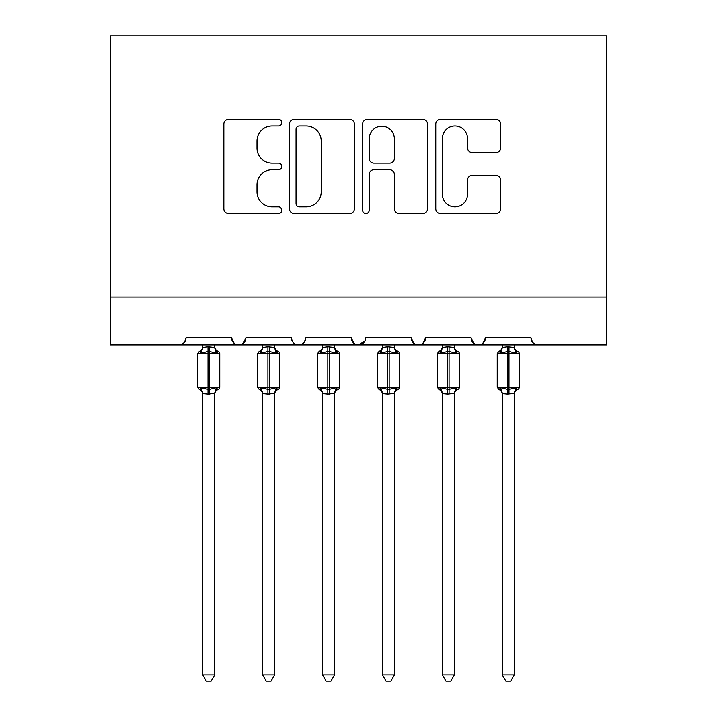 <?xml version="1.0" encoding="UTF-8"?>
<svg xmlns="http://www.w3.org/2000/svg" width="717" height="717" viewBox="0 0 717 717"><rect width="100%" height="100%" fill="white"/><g stroke="black" fill="none" stroke-linecap="round" stroke-linejoin="round"><path stroke-width="1.08" d="M281.826 122.697A3.289 3.289 0 0 0 278.528 119.398L228.553 119.398A4.705 4.705 0 0 0 223.847 124.104L223.847 208.781A4.705 4.705 0 0 0 228.553 213.487L278.528 213.487A3.289 3.289 0 0 0 281.826 210.189A3.289 3.289 0 0 0 278.528 206.899L272.066 206.899A15.057 15.057 0 0 1 257.009 191.842L257.009 184.789A15.057 15.057 0 0 1 272.066 169.741L278.528 169.741A3.289 3.289 0 0 0 281.826 166.443A3.289 3.289 0 0 0 278.528 163.153L272.066 163.153A15.057 15.057 0 0 1 257.009 148.096L257.009 141.043A15.057 15.057 0 0 1 272.066 125.986L278.528 125.986A3.289 3.289 0 0 0 281.826 122.697M495.976 152.569A4.705 4.705 0 0 0 500.681 147.863L500.681 124.104A4.705 4.705 0 0 0 495.976 119.398L440.471 119.398A4.705 4.705 0 0 0 435.766 124.104L435.766 208.781A4.705 4.705 0 0 0 440.471 213.487L495.976 213.487A4.705 4.705 0 0 0 500.681 208.781L500.681 180.084A4.705 4.705 0 0 0 495.976 175.378L472.225 175.378A4.705 4.705 0 0 0 467.52 180.084L467.52 194.316A12.583 12.583 0 0 1 454.937 206.899A12.583 12.583 0 0 1 442.353 194.316L442.353 138.569A12.583 12.583 0 0 1 454.937 125.986A12.583 12.583 0 0 1 467.52 138.569L467.52 147.863A4.705 4.705 0 0 0 472.225 152.569L495.976 152.569M110.49 297.035L606.51 297.035L606.51 35.85L110.49 35.85L110.49 344.958L178.784 344.958C182.593 345.101 184.995 342.699 185.972 337.77L231.501 337.77L234.127 343.326M354.386 124.104A4.705 4.705 0 0 0 349.681 119.398L294.167 119.398A4.705 4.705 0 0 0 289.471 124.104L289.471 208.781A4.705 4.705 0 0 0 294.167 213.487L349.681 213.487A4.705 4.705 0 0 0 354.386 208.781L354.386 124.104M367.319 119.398L422.833 119.398A4.705 4.705 0 0 1 427.529 124.104L427.529 208.781A4.705 4.705 0 0 1 422.833 213.487L399.073 213.487A4.705 4.705 0 0 1 394.368 208.781L394.368 174.437A4.705 4.705 0 0 0 389.663 169.741L373.907 169.741A4.705 4.705 0 0 0 369.201 174.437L369.201 210.189A3.289 3.289 0 0 1 365.912 213.487A3.289 3.289 0 0 1 362.614 210.189L362.614 124.104A4.705 4.705 0 0 1 367.319 119.398M178.784 344.958C182.602 345.101 184.995 342.699 185.972 337.77A7.188 7.188 0 0 1 178.784 344.958L238.689 344.958C234.88 345.101 232.478 342.699 231.501 337.77A7.188 7.188 0 0 0 238.689 344.958A7.188 7.188 0 0 0 245.877 337.77L291.407 337.77A7.188 7.188 0 0 0 298.595 344.958A7.188 7.188 0 0 0 305.783 337.77L351.312 337.77A7.188 7.188 0 0 0 358.5 344.958A7.188 7.188 0 0 0 365.688 337.77L411.217 337.77A7.188 7.188 0 0 0 418.405 344.958A7.188 7.188 0 0 0 425.593 337.77L471.123 337.77A7.188 7.188 0 0 0 478.311 344.958A7.188 7.188 0 0 0 485.499 337.77L531.028 337.77L532.364 341.946M243.251 343.326L245.877 337.77C244.9 342.699 242.498 345.101 238.689 344.958L478.311 344.958C482.12 345.101 484.522 342.699 485.499 337.77L482.873 343.326M606.51 297.035L606.51 344.958L538.216 344.958C534.407 345.101 532.005 342.699 531.028 337.77A7.188 7.188 0 0 0 538.216 344.958L478.311 344.958C474.502 345.101 472.1 342.699 471.123 337.77L473.749 343.326M413.843 343.326L411.217 337.77C412.194 342.699 414.596 345.101 418.405 344.958C422.214 345.101 424.616 342.699 425.593 337.77L422.967 343.326M364.908 341.023L358.5 344.958C354.691 345.101 352.289 342.699 351.312 337.77L353.938 343.326M291.407 337.77C292.384 342.699 294.786 345.101 298.595 344.958C302.404 345.101 304.806 342.699 305.783 337.77M299.348 125.986A3.289 3.289 0 0 0 296.049 129.284L296.049 203.61A3.289 3.289 0 0 0 299.348 206.899L306.168 206.899A15.057 15.057 0 0 0 321.216 191.842L321.216 141.043A15.057 15.057 0 0 0 306.168 125.986L299.348 125.986M394.368 138.811A12.583 12.583 0 0 0 381.785 126.228A12.583 12.583 0 0 0 369.201 138.811L369.201 158.448A4.705 4.705 0 0 0 373.907 163.153L389.663 163.153A4.705 4.705 0 0 0 394.368 158.448L394.368 138.811M202.75 674.921L214.724 674.921L211.13 681.15L206.344 681.15L202.75 674.921L202.75 393.66A5.27 5.028 180 0 0 199.98 389.268L201.011 387.727L208.02 389.412L208.02 387.252L209.454 387.252L209.454 351.554L216.462 353.239L218.183 351.455A2.393 2.393 0 0 1 219.76 353.705L197.713 353.705L197.713 387.252L208.02 387.252L208.02 351.554L201.011 353.239L199.98 351.697A5.27 5.028 -0 0 0 202.75 347.27L202.75 347.27M214.724 674.921L214.733 393.445L208.02 394.153L208.02 389.412L209.454 389.412L209.454 387.252L219.76 387.252A2.393 2.393 0 0 1 218.183 389.501L217.493 389.268L218.183 389.501C216.005 390.442 214.858 392.091 214.724 394.458M208.02 394.153L202.75 393.66M202.75 344.958L202.741 347.521L208.02 346.813L214.733 347.521L214.724 344.958M209.454 394.153L209.454 389.412L216.462 387.727L217.493 389.268A5.27 5.028 180 0 0 214.724 393.687M201.011 353.239L201.71 351.196M216.462 353.239L214.733 347.521M214.733 393.445L216.462 387.727M202.741 393.445L201.011 387.727M262.655 674.921L274.629 674.921L271.035 681.15L266.249 681.15L262.655 674.921L262.655 393.66A5.27 5.028 180 0 0 259.886 389.268L260.916 387.727L267.925 389.412L267.925 387.252L269.359 387.252L269.359 351.554L276.368 353.239L278.088 351.455A2.393 2.393 0 0 1 279.666 353.705L257.618 353.705L257.618 387.252L267.925 387.252L267.925 351.554L260.916 353.239L259.886 351.697A5.27 5.028 -0 0 0 262.655 347.27L262.655 347.27M274.629 674.921L274.638 393.445L267.925 394.153L267.925 389.412L269.359 389.412L269.359 387.252L279.666 387.252A2.393 2.393 0 0 1 278.088 389.501L277.398 389.268L278.088 389.501C275.911 390.442 274.763 392.091 274.629 394.458M267.925 394.153L262.655 393.66M262.655 344.958L262.646 347.521L267.925 346.813L274.638 347.521L274.629 344.958M269.359 394.153L269.359 389.412L276.368 387.727L277.398 389.268A5.27 5.028 180 0 0 274.629 393.687M260.916 353.239L261.615 351.196M276.368 353.239L274.638 347.521M274.638 393.445L276.368 387.727M262.646 393.445L260.916 387.727M322.56 674.921L334.534 674.921L330.94 681.15L326.154 681.15L322.56 674.921L322.56 393.66A5.27 5.028 180 0 0 319.791 389.268L320.822 387.727L327.83 389.412L327.83 387.252L329.264 387.252L329.264 351.554L336.273 353.239L337.994 351.455A2.393 2.393 0 0 1 339.571 353.705L317.523 353.705L317.523 387.252L327.83 387.252L327.83 351.554L320.822 353.239L319.791 351.697A5.27 5.028 -0 0 0 322.56 347.27L322.56 347.27M334.534 674.921L334.543 393.445L327.83 394.153L327.83 389.412L329.264 389.412L329.264 387.252L339.571 387.252A2.393 2.393 0 0 1 337.994 389.501L337.304 389.268L337.994 389.501C335.816 390.442 334.669 392.091 334.534 394.458M327.83 394.153L322.56 393.66M322.56 344.958L322.551 347.521L327.83 346.813L334.543 347.521L334.534 344.958M329.264 394.153L329.264 389.412L336.273 387.727L337.304 389.268A5.27 5.028 180 0 0 334.534 393.687M320.822 353.239L321.521 351.196M336.273 353.239L334.543 347.521M334.543 393.445L336.273 387.727M322.551 393.445L320.822 387.727M382.466 674.921L394.44 674.921L390.846 681.15L386.06 681.15L382.466 674.921L382.466 393.66A5.27 5.028 180 0 0 379.696 389.268L380.727 387.727L387.736 389.412L387.736 387.252L389.17 387.252L389.17 351.554L396.178 353.239L397.899 351.455A2.393 2.393 0 0 1 399.477 353.705L377.429 353.705L377.429 387.252L387.736 387.252L387.736 351.554L380.727 353.239L379.696 351.697A5.27 5.028 -0 0 0 382.466 347.27L382.466 347.27M394.44 674.921L394.449 393.445L387.736 394.153L387.736 389.412L389.17 389.412L389.17 387.252L399.477 387.252A2.393 2.393 0 0 1 397.899 389.501L397.209 389.268L397.899 389.501C395.721 390.442 394.574 392.091 394.44 394.458M387.736 394.153L382.466 393.66M382.466 344.958L382.457 347.521L387.736 346.813L394.449 347.521L394.44 344.958M389.17 394.153L389.17 389.412L396.178 387.727L397.209 389.268A5.27 5.028 180 0 0 394.44 393.687M380.727 353.239L381.426 351.196M396.178 353.239L394.449 347.521M394.449 393.445L396.178 387.727M382.457 393.445L380.727 387.727M442.371 674.921L454.345 674.921L450.751 681.15L445.965 681.15L442.371 674.921L442.371 393.66A5.27 5.028 180 0 0 439.602 389.268L440.632 387.727L447.641 389.412L447.641 387.252L449.075 387.252L449.075 351.554L456.084 353.239L457.805 351.455A2.393 2.393 0 0 1 459.382 353.705L437.334 353.705L437.334 387.252L447.641 387.252L447.641 351.554L440.632 353.239L439.602 351.697A5.27 5.028 -0 0 0 442.371 347.27L442.371 347.27M454.345 674.921L454.354 393.445L447.641 394.153L447.641 389.412L449.075 389.412L449.075 387.252L459.382 387.252A2.393 2.393 0 0 1 457.805 389.501L457.114 389.268L457.805 389.501C455.627 390.442 454.479 392.091 454.345 394.458M447.641 394.153L442.371 393.66M442.371 344.958L442.362 347.521L447.641 346.813L454.354 347.521L454.345 344.958M449.075 394.153L449.075 389.412L456.084 387.727L457.114 389.268A5.27 5.028 180 0 0 454.345 393.687M440.632 353.239L441.331 351.196M456.084 353.239L454.354 347.521M454.354 393.445L456.084 387.727M442.362 393.445L440.632 387.727M502.276 674.921L514.25 674.921L510.656 681.15L505.87 681.15L502.276 674.921L502.276 393.66A5.27 5.028 180 0 0 499.507 389.268L500.538 387.727L507.546 389.412L507.546 387.252L508.98 387.252L508.98 351.554L515.989 353.239L517.71 351.455A2.393 2.393 0 0 1 519.287 353.705L497.239 353.705L497.239 387.252L507.546 387.252L507.546 351.554L500.538 353.239L499.507 351.697A5.27 5.028 -0 0 0 502.276 347.27L502.276 347.27M514.25 674.921L514.259 393.445L507.546 394.153L507.546 389.412L508.98 389.412L508.98 387.252L519.287 387.252A2.393 2.393 0 0 1 517.71 389.501L517.02 389.268L517.71 389.501C515.532 390.442 514.385 392.091 514.25 394.458M507.546 394.153L502.276 393.66M502.276 344.958L502.267 347.521L507.546 346.813L514.259 347.521L514.25 344.958M508.98 394.153L508.98 389.412L515.989 387.727L517.02 389.268A5.27 5.028 180 0 0 514.25 393.687M500.538 353.239L501.237 351.196M515.989 353.239L514.259 347.521M514.259 393.445L515.989 387.727M502.267 393.445L500.538 387.727M209.454 346.813L209.454 351.554L208.02 351.554L208.02 346.813M217.493 351.697A5.27 5.028 -0 0 1 214.724 347.27M269.359 346.813L269.359 351.554L267.925 351.554L267.925 346.813M277.398 351.697A5.27 5.028 -0 0 1 274.629 347.27M329.264 346.813L329.264 351.554L327.83 351.554L327.83 346.813M337.304 351.697A5.27 5.028 -0 0 1 334.534 347.27M389.17 346.813L389.17 351.554L387.736 351.554L387.736 346.813M397.209 351.697A5.27 5.028 -0 0 1 394.44 347.27M449.075 346.813L449.075 351.554L447.641 351.554L447.641 346.813M457.114 351.697A5.27 5.028 -0 0 1 454.345 347.27M508.98 346.813L508.98 351.554L507.546 351.554L507.546 346.813M517.02 351.697A5.27 5.028 -0 0 1 514.25 347.27M219.76 387.252L219.76 353.705M202.75 394.458C202.615 392.091 201.468 390.442 199.29 389.501L197.713 387.252M202.75 346.508C202.615 348.874 201.468 350.523 199.29 351.455L197.713 353.705M218.183 351.455C216.005 350.523 214.858 348.874 214.724 346.508M279.666 387.252L279.666 353.705M262.655 394.458C262.521 392.091 261.373 390.442 259.195 389.501L257.618 387.252M262.655 346.508C262.521 348.874 261.373 350.523 259.195 351.455L257.618 353.705M278.088 351.455C275.911 350.523 274.763 348.874 274.629 346.508M339.571 387.252L339.571 353.705M322.56 394.458C322.426 392.091 321.279 390.442 319.101 389.501L317.523 387.252M322.56 346.508C322.426 348.874 321.279 350.523 319.101 351.455L317.523 353.705M337.994 351.455C335.816 350.523 334.669 348.874 334.534 346.508M399.477 387.252L399.477 353.705M382.466 394.458C382.331 392.091 381.184 390.442 379.006 389.501L377.429 387.252M382.466 346.508C382.331 348.874 381.184 350.523 379.006 351.455L377.429 353.705M397.899 351.455C395.721 350.523 394.574 348.874 394.44 346.508M459.382 387.252L459.382 353.705M442.371 394.458C442.237 392.091 441.089 390.442 438.912 389.501L437.334 387.252M442.371 346.508C442.237 348.874 441.089 350.523 438.912 351.455L437.334 353.705M457.805 351.455C455.627 350.523 454.479 348.874 454.345 346.508M519.287 387.252L519.287 353.705M502.276 394.458C502.142 392.091 500.995 390.442 498.817 389.501L497.239 387.252M502.276 346.508C502.142 348.874 500.995 350.523 498.817 351.455L497.239 353.705M517.71 351.455C515.532 350.523 514.385 348.874 514.25 346.508"/></g></svg>
